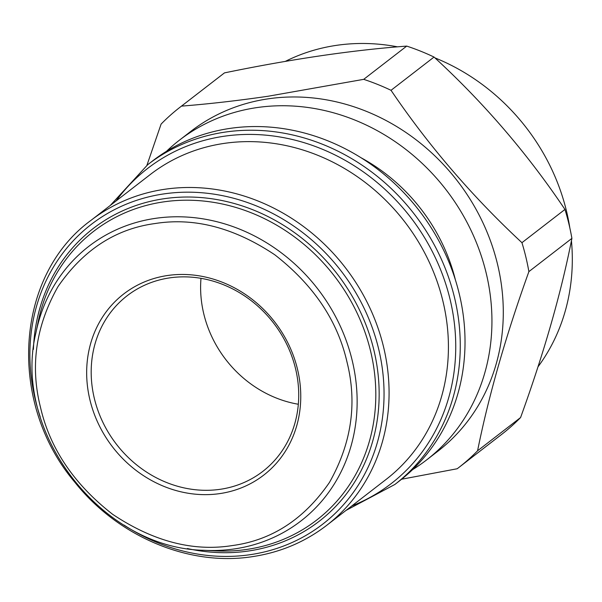 <?xml version="1.0" encoding="UTF-8"?>
<svg xmlns="http://www.w3.org/2000/svg" width="602" height="602" viewBox="0 0 602 602"><rect width="100%" height="100%" fill="white"/><g stroke="black" fill="none" stroke-linecap="round" stroke-linejoin="round"><path stroke-width="0.9" d="M232.364 545.555C271.765 540.287 304.123 519.255 329.429 482.473C351.515 443.365 357.37 403.22 346.993 362.02C337.564 320.693 313.484 284.942 274.76 254.774C234.125 227.676 194.22 217.269 155.06 223.538C115.659 228.813 83.309 249.845 57.995 286.627C35.909 325.727 30.055 365.881 40.432 407.072C49.861 448.4 73.941 484.151 112.664 514.326C153.299 541.416 193.204 551.831 232.364 545.555M169.576 277.891A110.971 99.225 52.3 0 1 287.003 344.803A110.971 99.225 52.3 0 1 262.818 471.381A110.971 99.225 52.3 0 1 220.332 489.283A110.971 99.225 52.3 0 1 102.904 422.371A110.971 99.225 52.3 0 1 127.09 295.793A110.971 99.225 52.3 0 1 169.576 277.891M167.537 275.513A114.47 102.363 52.3 0 1 297.516 369.297A114.47 102.363 52.3 0 1 219.888 493.587A114.47 102.363 52.3 0 1 89.909 399.803A114.47 102.363 52.3 0 1 167.537 275.513M285.318 61.389A202.663 181.217 52.3 0 1 336.443 45.353A202.663 181.217 52.3 0 1 397.576 46.843M146.918 165.309L161.095 124.095A227.774 203.672 52.3 0 1 180.028 107.231L223.041 73.986A227.774 203.672 52.3 0 1 224.486 72.88C291.526 59.079 352.268 50.154 406.711 46.098A227.774 203.672 52.3 0 1 434.042 57.055C483.76 102.724 527.397 153.518 564.954 209.443A227.774 203.672 52.3 0 1 568.89 223.839A227.774 203.672 52.3 0 1 571.9 238.369L528.887 271.622C505.846 335.728 488.734 395.446 477.574 450.785A227.774 203.672 52.3 0 1 458.634 467.649A227.774 203.672 52.3 0 1 457.189 468.755L401.609 479.23M326.713 525.335L386.055 479.463A192.73 172.338 -127.7 0 0 442.952 301.293A192.73 172.338 -127.7 0 0 224.11 143.404A192.73 172.338 -127.7 0 0 150.312 174.497L90.97 220.37A192.73 172.338 -127.7 0 1 164.767 189.269A192.73 172.338 -127.7 0 1 368.717 305.492A192.73 172.338 -127.7 0 1 326.713 525.335C304.943 542.041 280.178 552.478 252.434 556.647C189.013 566.64 117.894 536.691 74.633 481.969C7.262 402.294 14.862 275.754 90.97 220.37M166.468 151.328A202.076 180.698 52.3 0 1 179.381 140.213L190.729 131.439A202.076 180.698 52.3 0 1 268.108 98.841A202.076 180.698 52.3 0 1 481.946 220.693A202.076 180.698 52.3 0 1 437.902 451.199L426.555 459.973A202.076 180.698 52.3 0 1 412.543 469.665M180.028 107.231A227.774 203.672 52.3 0 1 181.473 106.125C208.427 104.011 237.278 100.722 268.025 96.26L363.706 79.344A227.774 203.672 52.3 0 1 391.029 90.308C428.451 145.526 472.088 196.32 521.942 242.689A227.774 203.672 52.3 0 1 528.887 271.622M179.381 140.213A202.076 180.698 52.3 0 1 256.753 107.615A202.076 180.698 52.3 0 1 470.591 229.467A202.076 180.698 52.3 0 1 426.555 459.973M394.882 484.459L399.638 480.78A202.076 180.698 -127.7 0 0 443.674 250.274A202.076 180.698 -127.7 0 0 229.836 128.422A202.076 180.698 -127.7 0 0 152.456 161.027L147.701 164.7A202.076 180.698 -127.7 0 1 225.08 132.101A202.076 180.698 -127.7 0 1 438.918 253.954A202.076 180.698 -127.7 0 1 394.882 484.459L346.037 510.398M360.899 157.664A174.625 156.151 52.3 0 1 455.398 279.915M363.706 79.344L406.711 46.098M434.042 57.055L391.029 90.308M564.954 209.443L521.942 242.689M571.9 238.369C561.184 292.918 544.08 352.644 520.587 417.54L477.574 450.785M520.587 417.54A227.774 203.672 52.3 0 1 501.647 434.403L458.634 467.649M224.486 72.88L181.473 106.125M434.9 57.86A202.663 181.217 52.3 0 1 569.861 228.053M571.433 240.68A202.663 181.217 52.3 0 1 537.992 366.821M201 278.335A110.971 99.225 -127.7 0 0 298.336 404.251M234.562 548.904A173.504 155.143 -127.7 0 0 352.215 360.523A173.504 155.143 -127.7 0 0 155.211 218.383A173.504 155.143 -127.7 0 0 35.894 332.883L38.061 322.281A182.421 163.119 -127.7 0 1 163.503 201.896A182.421 163.119 -127.7 0 1 370.636 351.342A182.421 163.119 -127.7 0 1 246.933 549.415A182.421 163.119 -127.7 0 1 214.763 550.868L203.958 550.288A173.504 155.143 -127.7 0 0 234.562 548.904M33.419 349.386A184.919 165.354 52.3 0 1 163.947 198.735A184.919 165.354 52.3 0 1 373.91 350.229A184.919 165.354 52.3 0 1 248.521 551.003A184.919 165.354 52.3 0 1 187.357 548.535M124.042 525.087A189.359 169.328 -127.7 0 0 250.274 554.668A189.359 169.328 -127.7 0 0 378.673 349.07A189.359 169.328 -127.7 0 0 163.669 193.934A189.359 169.328 -127.7 0 0 40.153 416.569M351.877 505.891A199.157 178.087 -127.7 0 0 450.093 299.427A199.157 178.087 -127.7 0 0 223.959 136.263A199.157 178.087 -127.7 0 0 116.126 200.917M110.294 205.432L147.701 164.7M35.894 332.883C11.859 432.304 101.715 548.512 203.958 550.288"/></g></svg>
